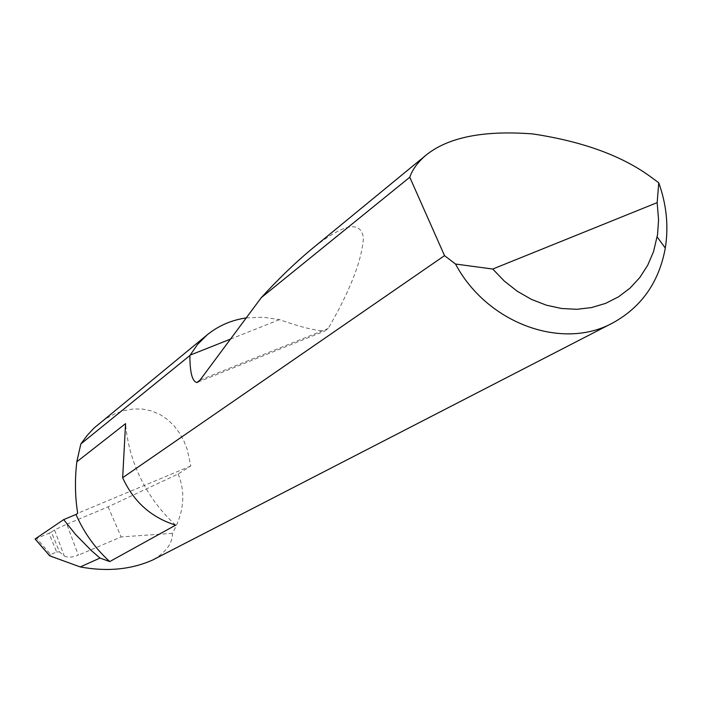 <?xml version="1.0" encoding="UTF-8"?>
<svg xmlns="http://www.w3.org/2000/svg" width="702" height="702" viewBox="0 0 702 702"><rect width="100%" height="100%" fill="white"/><g stroke="black" fill="none" stroke-linecap="round" stroke-linejoin="round"><path stroke-width="0.53" stroke-dasharray="3.51 2.63" d="M175.64 525.14C159.38 510.214 146.788 492.602 137.855 472.323C131.046 456.633 126.957 440.4 125.561 423.639M64.242 555.949L64.312 556.01C67.471 557.748 72.148 557.458 78.352 555.15L66.778 524.183L54.537 529.94L64.242 555.949L59.459 551.895L51.421 532.116L54.537 529.94M66.778 524.183L108.082 506.862L178.176 473.999L190.786 466.005L187.197 449.438L183.968 441.181L179.642 433.248L174.184 425.956L167.62 419.612L160.038 414.531L151.606 410.96L142.576 409.082L133.24 408.985L123.894 410.617L114.83 413.838L106.309 418.427L98.499 424.096M246.227 317.918L263.197 317.207L279.563 319.621C299.017 326.614 314.04 330.423 324.614 331.063L328.229 328.448C350.219 290.479 361.96 260.284 363.434 237.864C360.626 219.752 343.041 223.754 310.661 249.886M178.176 473.999C185.855 493.006 183.942 512.785 172.42 533.336C172.604 543.453 165.988 552.36 152.58 560.056M108.082 506.862L121.148 536.925L78.352 555.15M172.42 533.336L121.148 536.925M51.421 532.116L49.017 533.248L56.625 552.009L50.649 554.536L36.671 538.434L49.017 533.248M36.671 538.434L35.188 538.996M190.786 466.005L77.703 513.294M56.625 552.009L59.459 551.895M49.526 555.536L50.649 554.536M230.484 339.11L279.563 319.621M200.088 380.036L328.229 328.448M198.025 382.063L324.622 331.072"/><path stroke-width="1.05" d="M444.524 255.642L409.775 177.237C412.39 169.586 417.716 162.302 425.763 155.37C447.929 137.259 483.643 130.116 532.888 133.942C581.704 141.33 620.419 155.221 649.017 175.632L658.748 182.757C666.558 204.58 668.734 226.351 665.294 248.078C659.081 282.028 641.637 306.941 612.969 322.823C562.618 350.825 487.127 323.569 455.519 264.031L444.524 255.642L122.666 477.702L123.008 478.492C133.933 502.027 151.474 517.576 175.64 525.14L109.723 561.582C95.165 548.288 83.915 532.581 75.983 514.461L77.703 513.294C75.044 496.884 74.745 479.72 76.808 461.793L80.827 443.962L87.487 435.056L94.086 428.027L207.108 334.915C218.296 325.781 231.327 320.121 246.227 317.918M425.763 155.37L310.661 249.886C294.55 263.39 278.089 279.308 261.284 297.639L200.088 380.036L196.946 382.493C192.287 381.651 189.926 372.657 189.882 355.537L80.827 443.962M189.882 355.537L197.534 344.445L207.108 334.915M409.775 177.237L261.284 297.639M109.723 561.582L100 558.064L91.435 550.649L75.535 534.415L63.68 519.612L35.153 538.952L49.526 555.536M612.969 322.823L152.58 560.056C131.09 569.576 106.976 571.876 80.256 566.935L100 558.064M80.256 566.935L49.886 555.905M63.68 519.612L75.983 514.461M455.519 264.031L492.743 269.041L657.16 202.632L658.748 182.757M492.743 269.041L504.343 281.116L517.383 291.33L531.511 299.421L546.375 305.186L561.591 308.503L576.781 309.301L591.567 307.573L605.58 303.387L618.48 296.858L629.975 288.18L639.785 277.562L647.7 265.277L653.536 251.641L657.546 234.582L658.573 219.972L657.16 202.632M122.666 477.702L125.561 423.639L76.808 461.793M190.102 355.142L230.484 339.11M196.946 382.493L198.025 382.063M657.177 236.969L665.294 248.078M49.579 555.677L35.118 539.004"/></g></svg>
